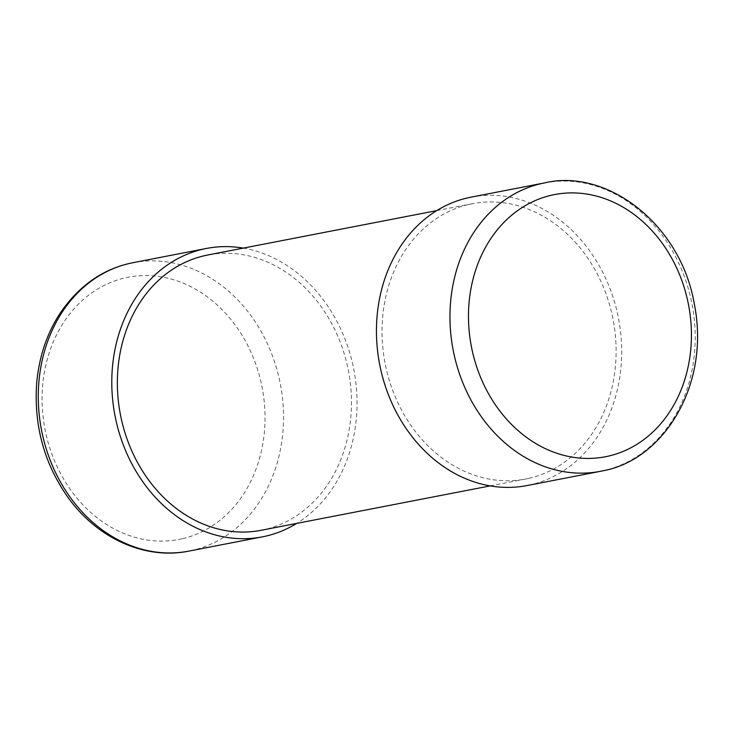 <?xml version="1.0" encoding="UTF-8"?>
<svg xmlns="http://www.w3.org/2000/svg" width="734" height="734" viewBox="0 0 734 734"><rect width="100%" height="100%" fill="white"/><g stroke="black" fill="none" stroke-linecap="round" stroke-linejoin="round"><path stroke-width="0.55" stroke-dasharray="3.67 2.75" d="M471.118 197.143A146.892 121.615 -101 0 1 618.065 316.189A146.892 121.615 -101 0 1 530.361 484.853A146.892 121.615 -101 0 1 527.021 485.559M528.939 478.329A140.212 116.091 79 0 0 612.651 317.336A140.212 116.091 79 0 0 472.384 203.703A140.212 116.091 79 0 0 385.102 363.449A140.212 116.091 79 0 0 525.755 478.999A140.212 116.091 79 0 0 528.939 478.329M261.093 530.306A140.212 116.091 79 0 0 264.277 529.636A140.212 116.091 79 0 0 347.989 368.642A140.212 116.091 79 0 0 207.722 255.01M243.312 248.11A146.892 121.615 -101 0 1 353.806 369.514A146.892 121.615 -101 0 1 296.683 523.406M544.637 182.894A146.892 121.615 -101 0 1 691.584 301.94A146.892 121.615 -101 0 1 603.88 470.604M132.937 262.708A146.892 121.615 -101 0 1 279.883 381.744A146.892 121.615 -101 0 1 192.18 550.408A146.892 121.615 -101 0 1 188.849 551.115M181.986 538.793A133.533 110.559 -101 0 1 45.976 364.504A133.533 110.559 -101 0 1 232.669 321.712A133.533 110.559 -101 0 1 181.986 538.793M490.165 485.899L525.755 478.999M436.803 210.603L472.384 203.703"/><path stroke-width="1.1" d="M603.88 470.604A146.892 121.615 -101 0 1 600.54 471.301L527.021 485.559A146.892 121.615 -101 0 1 379.68 364.495A146.892 121.615 -101 0 1 471.118 197.143L544.637 182.894A146.892 121.615 -101 0 0 453.19 350.246A146.892 121.615 -101 0 0 600.54 471.301L604.018 470.567C663.619 459.218 710.374 385.075 694.41 304.417C680.647 223.246 606.073 168.114 544.637 182.894M436.803 210.603L207.722 255.01A140.212 116.091 79 0 0 120.44 414.747A140.212 116.091 79 0 0 261.093 530.306L490.165 485.899M296.683 523.406A146.892 121.615 -101 0 1 265.699 536.159A146.892 121.615 -101 0 1 262.368 536.866A146.892 121.615 -101 0 1 115.018 415.802A146.892 121.615 -101 0 1 206.456 248.45A146.892 121.615 -101 0 1 243.312 248.11M608.385 456.126A133.533 110.559 -101 0 1 472.375 281.847A133.533 110.559 -101 0 1 659.068 239.055A133.533 110.559 -101 0 1 608.385 456.126M262.368 536.866L188.849 551.115A146.892 121.615 -101 0 1 41.499 430.051A146.892 121.615 -101 0 1 132.937 262.708L206.456 248.45M188.849 551.115C147.286 559.684 99.439 540.49 68.748 498.469C44.361 464.338 33.672 425.793 36.7 382.836C39.095 357.256 46.545 334.612 59.059 314.886C78.125 286.122 102.76 268.727 132.937 262.708"/></g></svg>
